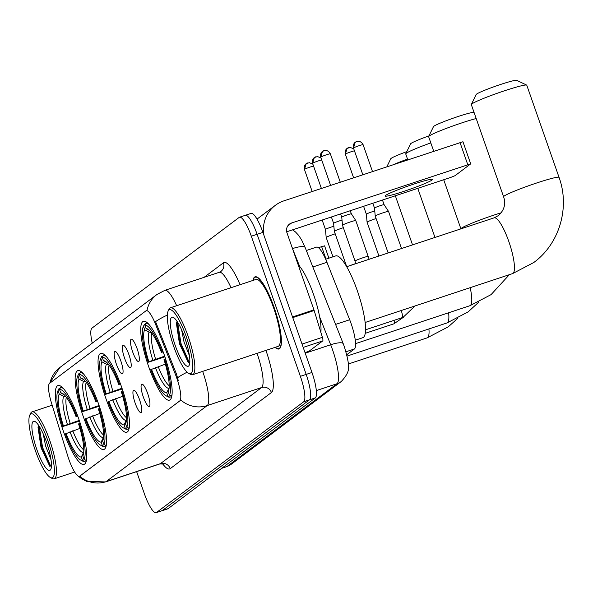 <?xml version="1.0" encoding="UTF-8"?>
<svg xmlns="http://www.w3.org/2000/svg" width="593" height="593" viewBox="0 0 593 593"><rect width="100%" height="100%" fill="white"/><g stroke="black" fill="none" stroke-linecap="round" stroke-linejoin="round"><path stroke-width="0.89" d="M121.558 386.955A41.517 9.266 -108.3 0 0 100.699 353.413A41.517 9.266 -108.3 0 0 105.969 398.681A41.517 9.266 -108.3 0 0 126.82 432.23A41.517 9.266 -108.3 0 0 121.558 386.955M98.646 404.189A41.517 9.266 -108.3 0 0 77.787 370.647A41.517 9.266 -108.3 0 0 83.057 415.915A41.517 9.266 -108.3 0 0 103.908 449.464A41.517 9.266 -108.3 0 0 98.646 404.189M78.817 419.103A41.517 9.266 -108.3 0 0 57.966 385.554A41.517 9.266 -108.3 0 0 63.229 430.829A41.517 9.266 -108.3 0 0 84.087 464.378A41.517 9.266 -108.3 0 0 78.817 419.103M164.231 354.851A41.517 9.266 -108.3 0 0 143.373 321.31A41.517 9.266 -108.3 0 0 148.643 366.578A41.517 9.266 -108.3 0 0 169.502 400.127A41.517 9.266 -108.3 0 0 164.231 354.851M132.713 352.012A11.749 2.624 71.7 0 1 131.594 339.196A11.749 2.624 71.7 0 1 137.124 348.699A11.749 2.624 71.7 0 1 138.918 361.293A11.749 2.624 71.7 0 1 132.713 352.012M124.56 358.142A11.749 2.624 71.7 0 1 123.448 345.326A11.749 2.624 71.7 0 1 128.977 354.822A11.749 2.624 71.7 0 1 130.771 367.415A11.749 2.624 71.7 0 1 124.56 358.142M116.413 364.272A11.749 2.624 71.7 0 1 115.301 351.449A11.749 2.624 71.7 0 1 120.831 360.952A11.749 2.624 71.7 0 1 122.625 373.546A11.749 2.624 71.7 0 1 116.413 364.272M143.306 396.962A11.749 2.624 71.7 0 1 142.187 384.138A11.749 2.624 71.7 0 1 147.716 393.641A11.749 2.624 71.7 0 1 149.51 406.235A11.749 2.624 71.7 0 1 143.306 396.962M135.16 403.092A11.749 2.624 71.7 0 1 134.04 390.268A11.749 2.624 71.7 0 1 139.57 399.771A11.749 2.624 71.7 0 1 141.364 412.365A11.749 2.624 71.7 0 1 135.16 403.092M306.336 250.498L316.558 247.111A23.498 5.248 71.7 0 1 326.951 262.306L349.685 319.738A23.498 5.248 71.7 0 1 351.093 323.526A23.498 5.248 71.7 0 1 354.429 348.966L346.742 354.747M175.498 374.62A21.148 4.722 71.7 0 1 176.766 378.03A21.148 4.722 71.7 0 1 179.768 400.927L79.773 476.149A21.148 4.722 71.7 0 1 79.455 476.312A21.148 4.722 71.7 0 1 67.676 455.72L51.421 402.743A21.148 4.722 71.7 0 1 49.567 383.352L145.937 310.858A21.148 4.722 71.7 0 1 146.249 310.688A21.148 4.722 71.7 0 1 155.603 324.371L175.498 374.62L176.551 374.272L178.345 380.817M275.115 347.357A37.989 8.48 -108.3 0 0 278.984 348.966A37.989 8.48 -108.3 0 0 274.159 307.537A37.989 8.48 -108.3 0 0 255.072 276.842A37.989 8.48 -108.3 0 0 252.937 280.437M202.673 371.374A31.333 6.997 71.7 0 1 202.769 371.648A31.333 6.997 71.7 0 1 207.216 405.568A27.419 26.648 -127 0 1 180.865 400.067L79.692 476.172M136.635 471.628L144.358 493.687A23.498 5.248 -108.3 0 0 156.159 512.671L161.963 510.751A23.498 5.248 -108.3 0 0 162.312 510.566L309.516 399.83A23.498 5.248 -108.3 0 0 306.181 374.391L257.117 234.294A23.498 5.248 -108.3 0 0 245.317 215.311A23.498 5.248 -108.3 0 0 244.961 215.496M167.308 315.098A27.419 6.605 158.4 0 0 155.551 321.643L176.551 374.272M156.159 512.671A23.498 5.248 -108.3 0 0 156.515 512.485L303.72 401.757A23.498 5.248 -108.3 0 0 300.384 376.318L251.321 236.222A23.498 5.248 -108.3 0 0 239.513 217.231A23.498 5.248 -108.3 0 0 239.164 217.416L91.959 328.144A23.498 5.248 -108.3 0 0 92.249 343.154M262.914 232.374A23.498 5.248 -108.3 0 0 251.113 213.384L245.317 215.311A23.498 5.248 -108.3 0 1 257.117 234.294L306.181 374.391A23.498 5.248 -108.3 0 1 309.516 399.83L162.312 510.566A23.498 5.248 -108.3 0 1 161.963 510.751L167.76 508.831A23.498 5.248 -108.3 0 0 168.108 508.638L315.313 397.91A23.498 5.248 -108.3 0 0 311.977 372.471L262.914 232.374L251.321 236.222M431.963 180.057A25.069 1.831 160.7 0 0 432.423 179.457A25.069 1.831 160.7 0 0 410.83 185.09A25.069 1.831 160.7 0 0 385.576 195.431A25.069 1.831 160.7 0 0 385.109 196.031A25.069 1.831 160.7 0 0 406.702 190.397A25.069 1.831 160.7 0 0 431.963 180.057M308.99 351.264A3.914 0.875 71.7 0 1 308.931 351.293L305.017 352.59L308.99 351.264L322.74 340.923L303.201 347.402M263.974 235.399A31.333 30.458 -127 0 1 275.36 205.319A31.333 30.458 -127 0 1 283.869 200.864L462.955 141.742L470.701 163.868L291.615 222.983A7.835 7.613 53 0 0 286.953 232.76L313.949 309.865A3.914 0.875 71.7 0 1 314.164 310.51L322.392 337.328A3.914 0.875 71.7 0 1 322.74 340.923M257.036 219.158A31.333 30.458 -127 0 1 258.303 218.15L275.36 205.319M286.678 231.796L450.687 177.44L455.046 175.684L470.701 163.868M173.727 346.49A33.682 7.524 -108.3 0 0 188.73 373.397A33.682 7.524 -108.3 0 0 186.372 336.98A33.682 7.524 -108.3 0 0 168.101 311.155A33.682 7.524 -108.3 0 0 173.727 346.49M188.73 373.397L190.583 374.391A35.254 7.872 -108.3 0 0 192.592 374.717A35.254 7.872 -108.3 0 0 188.122 336.275A35.254 7.872 -108.3 0 0 170.413 307.789A35.254 7.872 -108.3 0 0 168.99 309.249L168.101 311.155M192.592 374.717L278.117 346.364A35.254 7.872 -108.3 0 0 273.647 307.923A35.254 7.872 -108.3 0 0 255.939 279.444L170.413 307.789M275.345 347.283A37.604 8.391 -108.3 0 0 278.858 348.595A37.604 8.391 -108.3 0 0 274.085 307.597A37.604 8.391 -108.3 0 0 255.198 277.213A37.604 8.391 -108.3 0 0 253.167 280.363M320.857 332.332A39.168 8.747 -108.3 0 0 313.519 294.402A39.168 8.747 -108.3 0 0 298.131 264.7M189.419 355.696L184.023 341.961L181.599 329.76M187.581 346.823L185.112 338.685M184.905 338.084A25.847 5.774 -108.3 0 0 173.378 317.425A25.847 5.774 -108.3 0 0 175.202 345.385A25.847 5.774 -108.3 0 0 189.219 365.214A25.847 5.774 -108.3 0 0 184.905 338.084M177.077 321.369L176.417 323.4L179.442 343.681L188.085 362.086M189.804 362.568L188.789 361.456L180.961 343.317L177.581 322.14M188.404 362.375L180.057 343.614L176.692 322.244M471.346 104.442L476.149 94.532A21.541 1.571 -19.3 0 1 476.535 94.146A21.541 1.571 -19.3 0 1 497.49 85.511A21.541 1.571 -19.3 0 1 516.703 80.329L526.643 85.081A29.376 2.15 160.7 0 0 500.448 92.152A29.376 2.15 160.7 0 0 471.865 103.923A29.376 2.15 160.7 0 0 471.346 104.442A29.376 2.15 160.7 0 0 471.324 104.62L503.598 196.787A29.376 2.15 -19.3 0 1 504.146 196.09A29.376 2.15 -19.3 0 1 533.744 183.971A29.376 2.15 -19.3 0 1 559.051 177.374L526.769 85.199A29.376 2.15 160.7 0 0 526.643 85.081M164.913 356.838L148.183 362.264A37.285 8.324 -108.3 0 1 143.209 326.862A37.285 8.324 -108.3 0 1 143.476 326.365L144.67 329.782A33.682 7.524 -108.3 0 0 148.865 361.752L164.676 356.141M355.289 340.197L362.79 337.706A43.081 9.621 -108.3 0 0 357.32 290.726A43.081 9.621 -108.3 0 0 335.682 255.917L325.668 259.23M167.901 396.761A38.856 8.673 -108.3 0 0 169.894 397.177L167.923 396.176A37.285 8.324 -108.3 0 1 166.047 395.768L167.901 396.761M171.762 396.554L169.894 397.177M143.476 326.365L144.41 324.401A38.856 8.673 -108.3 0 0 144.099 324.964L143.209 326.862M144.41 324.401L145.53 324.03M147.323 322.822L145.878 323.296L144.951 325.26A37.285 8.324 -108.3 0 1 162.104 351.797L162.993 351.434M148.873 324.371A38.856 8.673 -108.3 0 0 145.878 323.296M165.365 364.139L150.763 369.639A37.285 8.324 -108.3 0 0 166.047 395.768M151.445 369.128A33.682 7.524 -108.3 0 0 166.729 392.759L167.923 396.176M148.865 361.752L148.183 362.264M162.104 351.797L161.422 352.309A33.682 7.524 -108.3 0 0 147.753 329.048A33.682 7.524 -108.3 0 0 146.145 328.67L144.951 325.26M166.729 392.759L169.153 387.755M151.319 332.465L149.139 332.058L144.67 329.782M163.171 351.916L161.422 352.309M146.145 328.67L149.488 330.383M165.566 358.817L164.691 359.165A37.285 8.324 -108.3 0 1 169.398 395.071L171.362 396.072A38.856 8.673 -108.3 0 0 172.081 394.382M171.362 396.072L171.888 395.894M169.398 395.071L168.197 391.654A33.682 7.524 -108.3 0 0 168.39 391.298A33.682 7.524 -108.3 0 0 164.009 359.677L164.691 359.165M168.545 390.92L168.197 391.654M476.194 118.526A29.376 2.15 160.7 0 0 448.516 127.569A29.376 2.15 160.7 0 0 429.191 136.019A29.376 2.15 160.7 0 0 428.665 136.546L433.476 126.635A21.541 1.571 -19.3 0 1 433.854 126.25A21.541 1.571 -19.3 0 1 454.816 117.614A21.541 1.571 -19.3 0 1 474.029 112.433L474.059 112.448M428.665 136.546A29.376 2.15 160.7 0 0 428.643 136.724L433.713 151.2M122.24 388.941L105.51 394.367A37.285 8.324 -108.3 0 1 100.528 358.965A37.285 8.324 -108.3 0 1 100.803 358.469L101.996 361.878A33.682 7.524 -108.3 0 0 106.191 393.856L122.002 388.245M125.227 428.865A38.856 8.673 -108.3 0 0 127.221 429.28L125.249 428.279A37.285 8.324 -108.3 0 1 123.374 427.872L125.227 428.865M129.089 428.657L127.221 429.28M100.803 358.469L101.729 356.504A38.856 8.673 -108.3 0 0 101.425 357.06L100.528 358.965M101.729 356.504L102.856 356.134M104.65 354.918L103.204 355.4L102.27 357.364A37.285 8.324 -108.3 0 1 119.43 383.893L120.32 383.538M106.199 356.475A38.856 8.673 -108.3 0 0 103.204 355.4M122.692 396.243L108.089 401.743A37.285 8.324 -108.3 0 0 123.374 427.872M108.771 401.231A33.682 7.524 -108.3 0 0 124.056 424.862L125.249 428.279M106.191 393.856L105.51 394.367M119.43 383.893L118.748 384.405A33.682 7.524 -108.3 0 0 105.08 361.152A33.682 7.524 -108.3 0 0 103.471 360.774L102.27 357.364M124.056 424.862L126.472 419.859M108.645 364.569L106.466 364.161L101.996 361.878M120.498 384.019L118.748 384.405M103.471 360.774L106.814 362.486M122.892 390.913L122.01 391.269A37.285 8.324 -108.3 0 1 126.717 427.168L128.688 428.176A38.856 8.673 -108.3 0 0 129.407 426.486M128.688 428.176L129.215 427.998M126.717 427.168L125.523 423.758A33.682 7.524 -108.3 0 0 125.709 423.402A33.682 7.524 -108.3 0 0 121.335 391.78L122.01 391.269M125.872 423.024L125.523 423.758M430.815 142.906A29.376 2.15 160.7 0 0 406.279 153.253A29.376 2.15 160.7 0 0 405.76 153.78L410.564 143.869A21.541 1.571 -19.3 0 1 410.942 143.484A21.541 1.571 -19.3 0 1 428.998 135.871M405.76 153.78A29.376 2.15 160.7 0 0 405.738 153.958L407.776 159.791M99.328 406.175L82.597 411.601A37.285 8.324 -108.3 0 1 77.616 376.199A37.285 8.324 -108.3 0 1 77.891 375.703L79.084 379.112A33.682 7.524 -108.3 0 0 83.279 411.09L99.09 405.479M102.315 446.099A38.856 8.673 -108.3 0 0 104.309 446.514L102.337 445.513A37.285 8.324 -108.3 0 1 100.462 445.106L102.315 446.099M106.177 445.892L104.309 446.514M77.891 375.703L78.825 373.738A38.856 8.673 -108.3 0 0 78.513 374.294L77.616 376.199M78.825 373.738L79.944 373.368M81.738 372.152L80.292 372.634L79.358 374.598A37.285 8.324 -108.3 0 1 96.518 401.127L97.408 400.772M83.287 373.709A38.856 8.673 -108.3 0 0 80.292 372.634M99.78 413.477L85.177 418.977A37.285 8.324 -108.3 0 0 100.462 445.106M85.859 418.465A33.682 7.524 -108.3 0 0 101.144 442.096L102.337 445.513M83.279 411.09L82.597 411.601M96.518 401.127L95.836 401.646A33.682 7.524 -108.3 0 0 82.168 378.386A33.682 7.524 -108.3 0 0 80.559 378.008L79.358 374.598M101.144 442.096L103.567 437.093M85.733 381.803L83.554 381.395L79.084 379.112M97.586 401.253L95.836 401.646M80.559 378.008L83.902 379.72M99.98 408.147L99.105 408.503A37.285 8.324 -108.3 0 1 103.805 444.402L105.776 445.41A38.856 8.673 -108.3 0 0 106.495 443.72M105.776 445.41L106.303 445.232M103.805 444.402L102.611 440.992A33.682 7.524 -108.3 0 0 102.804 440.636A33.682 7.524 -108.3 0 0 98.423 409.014L99.105 408.503M102.96 440.258L102.611 440.992M386.895 166.715L390.743 158.776A21.541 1.571 -19.3 0 1 391.121 158.39A21.541 1.571 -19.3 0 1 406.798 151.638M79.506 421.089L62.776 426.515A37.285 8.324 -108.3 0 1 57.795 391.113A37.285 8.324 -108.3 0 1 58.07 390.617L59.263 394.026A33.682 7.524 -108.3 0 0 63.451 426.004L79.262 420.385M82.486 461.013A38.856 8.673 -108.3 0 0 84.48 461.428L82.516 460.42A37.285 8.324 -108.3 0 1 80.633 460.02L82.486 461.013M86.356 460.805L84.48 461.428M58.07 390.617L58.996 388.652A38.856 8.673 -108.3 0 0 58.692 389.208L57.795 391.113M58.996 388.652L60.123 388.282M61.917 387.066L60.471 387.548L59.537 389.512A37.285 8.324 -108.3 0 1 76.697 416.041L77.587 415.686M63.466 388.615A38.856 8.673 -108.3 0 0 60.471 387.548M79.951 428.391L65.356 433.891A37.285 8.324 -108.3 0 0 80.633 460.02M66.038 433.379A33.682 7.524 -108.3 0 0 81.323 457.01L82.516 460.42M63.451 426.004L62.776 426.515M76.697 416.041L76.015 416.553A33.682 7.524 -108.3 0 0 62.347 393.3A33.682 7.524 -108.3 0 0 60.731 392.922L59.537 389.512M81.323 457.01L83.739 452.007M65.912 396.717L63.733 396.309L59.263 394.026M77.765 416.167L76.015 416.553M60.731 392.922L64.081 394.627M80.159 423.061L79.277 423.417A37.285 8.324 -108.3 0 1 83.984 459.316L85.955 460.316A38.856 8.673 -108.3 0 0 86.667 458.634M85.955 460.316L86.482 460.146M83.984 459.316L82.79 455.906A33.682 7.524 -108.3 0 0 82.976 455.55A33.682 7.524 -108.3 0 0 78.595 423.928L79.277 423.417M83.139 455.172L82.79 455.906M407.524 159.072A29.376 2.15 160.7 0 0 394.286 164.268M388.148 252.966L375.236 216.082A7.049 0.519 -19.3 0 1 375.228 216.074A7.049 0.519 -19.3 0 1 375.362 215.919A7.049 0.519 -19.3 0 1 383.211 212.761A7.049 0.519 -19.3 0 1 388.534 211.419A7.049 0.519 -19.3 0 1 388.541 211.427L401.535 248.526M374.502 208.061A5.092 0.371 -19.3 0 1 374.494 208.054A5.092 0.371 -19.3 0 1 374.591 207.943A5.092 0.371 -19.3 0 1 380.261 205.66A5.092 0.371 -19.3 0 1 384.108 204.689A5.092 0.371 -19.3 0 1 384.108 204.696L388.534 211.419M378.927 256.02L367.082 222.212A7.049 0.519 -19.3 0 1 367.082 222.205A7.049 0.519 -19.3 0 1 367.215 222.041A7.049 0.519 -19.3 0 1 375.065 218.884A7.049 0.519 -19.3 0 1 376.095 218.55M363.591 206.305L366.348 214.192A5.092 0.371 -19.3 0 1 366.348 214.184A5.092 0.371 -19.3 0 1 366.444 214.073A5.092 0.371 -19.3 0 1 372.115 211.79A5.092 0.371 -19.3 0 1 374.769 210.989M368.342 256.398A7.049 0.519 -19.3 0 0 362.479 257.911A7.049 0.519 -19.3 0 0 355.259 260.824A7.049 0.519 -19.3 0 0 355.163 260.89A7.049 0.519 -19.3 0 0 355.037 261.061L342.487 225.221A7.049 0.519 -19.3 0 1 342.487 225.214A7.049 0.519 -19.3 0 1 342.613 225.058A7.049 0.519 -19.3 0 1 350.463 221.901A7.049 0.519 -19.3 0 1 355.793 220.559A7.049 0.519 -19.3 0 1 355.793 220.566L369.142 259.267M340.604 213.925L341.753 217.201A5.092 0.371 -19.3 0 1 341.753 217.194A5.092 0.371 -19.3 0 1 341.85 217.082A5.092 0.371 -19.3 0 1 347.513 214.799A5.092 0.371 -19.3 0 1 351.36 213.828A5.092 0.371 -19.3 0 1 351.36 213.836L350.27 210.723M346.72 266.702L334.341 231.352A7.049 0.519 -19.3 0 1 334.333 231.344A7.049 0.519 -19.3 0 1 334.467 231.188A7.049 0.519 -19.3 0 1 342.317 228.031A7.049 0.519 -19.3 0 1 343.347 227.69M331.383 216.986L333.607 223.331A5.092 0.371 -19.3 0 1 333.607 223.324A5.092 0.371 -19.3 0 1 333.696 223.213A5.092 0.371 -19.3 0 1 339.366 220.93A5.092 0.371 -19.3 0 1 342.02 220.136M332.962 256.813L326.194 237.482A7.049 0.519 -19.3 0 1 326.187 237.474A7.049 0.519 -19.3 0 1 326.32 237.311A7.049 0.519 -19.3 0 1 334.17 234.153A7.049 0.519 -19.3 0 1 335.201 233.82M322.162 220.04L325.453 229.454A5.092 0.371 -19.3 0 1 325.453 229.454A5.092 0.371 -19.3 0 1 325.55 229.343A5.092 0.371 -19.3 0 1 331.22 227.06A5.092 0.371 -19.3 0 1 333.874 226.259M318.397 247.644L324.579 245.836L328.893 258.163M35.35 450.584A33.682 7.524 -108.3 0 0 50.353 477.491A33.682 7.524 -108.3 0 0 47.996 441.073A33.682 7.524 -108.3 0 0 29.724 415.248A33.682 7.524 -108.3 0 0 35.35 450.584M50.353 477.491L52.206 478.484A35.254 7.872 -108.3 0 0 54.215 478.81A35.254 7.872 -108.3 0 0 49.738 440.369A35.254 7.872 -108.3 0 0 32.029 411.883A35.254 7.872 -108.3 0 0 30.614 413.343L29.724 415.248M51.035 459.79L45.639 446.055L43.215 433.854M49.197 450.917L46.736 442.778M46.521 442.178A25.847 5.774 -108.3 0 0 35.002 421.519A25.847 5.774 -108.3 0 0 36.818 449.479A25.847 5.774 -108.3 0 0 50.835 469.308A25.847 5.774 -108.3 0 0 46.521 442.178M38.693 425.463L38.041 427.494L41.065 447.774L49.708 466.18M51.421 466.661L50.412 465.549L42.577 447.411L39.205 426.234M50.027 466.469L41.673 447.708L38.308 426.337M335.586 324.408L349.685 319.738M155.603 324.371L156.656 324.023M79.773 476.149L80.485 475.912M179.768 400.927L180.48 400.69M345.956 351.775L354.429 348.966M312.859 266.983L326.951 262.306M265.946 350.396A39.168 8.747 71.7 0 1 271.409 392.522L170.235 468.626A7.835 7.613 53 0 0 160.399 463.659L261.58 387.548A31.333 6.997 -108.3 0 0 257.132 353.628A31.333 6.997 -108.3 0 0 257.036 353.354M170.235 468.626A39.168 8.747 71.7 0 1 162.564 463.674M159.932 463.904A31.333 6.997 -108.3 0 0 160.399 463.659L106.043 481.679A31.333 6.997 71.7 0 1 105.569 481.924L159.932 463.904L163.987 464.149M187.136 372.204A27.419 6.605 158.4 0 0 177.626 377.697M79.744 476.216A27.419 26.648 53 0 0 106.043 481.679L207.216 405.568L261.58 387.548A7.835 7.613 53 0 1 271.409 392.522M49.975 383.041A27.419 26.648 -127 0 1 59.819 367.549L156.952 294.484A27.419 26.648 53 0 0 147.005 310.443L146.249 310.688M156.952 294.484L164.869 290.34A31.333 6.997 71.7 0 1 176.662 305.721M204.081 277.339L223.42 262.795A39.168 8.747 71.7 0 1 240.061 284.707M156.515 512.485L168.108 508.638M303.72 401.757L315.313 397.91M300.384 376.318L311.977 372.471M231.025 287.701A31.333 6.997 -108.3 0 0 219.225 272.32L220.885 271.461A7.835 7.613 53 0 0 223.42 262.795M221.915 468.166L227 466.483A15.67 15.225 53 0 0 231.255 464.252L226.533 466.728A31.333 6.997 -108.3 0 0 227 466.483L337.002 383.738A31.333 6.997 -108.3 0 0 332.554 349.818A31.333 6.997 -108.3 0 0 330.672 344.763L305.232 353.198M316.336 390.587L337.002 383.738A15.67 15.225 53 0 0 341.257 381.507L231.255 464.252M299.628 266.339L292.497 248.6M292.557 229.847L295.47 231.952L298.598 235.302L301.674 240.054L305.165 247.548A15.67 3.773 158.4 0 0 292.594 248.571A31.333 6.997 -108.3 0 0 291.793 246.592M305.165 247.548L343.236 343.74A15.67 3.773 158.4 0 0 330.672 344.763L319.679 316.996M287.827 225.837L291.615 222.983M292.542 316.959L313.949 309.865M467.744 164.609L459.998 142.483M314.164 310.51L292.764 317.603M302.037 344.081L322.392 337.328M503.598 196.787C506.014 203.925 504.295 210.189 498.431 215.578L494.088 217.853A29.376 6.56 71.7 0 1 508.846 241.588A29.376 6.56 71.7 0 1 513.012 273.388A29.376 6.56 71.7 0 1 512.567 273.618L365.155 322.481M151.771 333.058A28.983 6.471 -108.3 0 0 155.603 359.143M155.403 367.534A30.132 6.723 -108.3 0 0 168.835 388.304M149.139 332.058A30.132 6.723 -108.3 0 0 152.824 360.159M158.183 366.518A28.983 6.471 -108.3 0 0 169.213 385.687M470.182 287.672A29.376 6.56 71.7 0 1 470.338 305.491A29.376 6.56 71.7 0 1 469.893 305.721L355.585 343.614M443.712 179.746L460.909 228.846A29.376 2.15 -19.3 0 1 461.465 228.194A29.376 2.15 -19.3 0 1 501.293 212.754M109.097 365.162A28.983 6.471 -108.3 0 0 112.929 391.247M112.729 399.638A30.132 6.723 -108.3 0 0 126.161 420.407M106.466 364.161A30.132 6.723 -108.3 0 0 110.15 392.262M115.509 398.622A28.983 6.471 -108.3 0 0 126.539 417.783M448.619 312.778A29.376 6.56 71.7 0 1 447.426 322.725A29.376 6.56 71.7 0 1 446.981 322.955L347.046 356.082M86.185 382.396A28.983 6.471 -108.3 0 0 90.017 408.481M89.817 416.872A30.132 6.723 -108.3 0 0 103.249 437.641M83.554 381.395A30.132 6.723 -108.3 0 0 87.238 409.496M92.597 415.856A28.983 6.471 -108.3 0 0 103.627 435.025M428.924 328.945A29.376 6.56 71.7 0 1 427.605 337.632A29.376 6.56 71.7 0 1 427.16 337.869L348.224 364.035M66.364 397.31A28.983 6.471 -108.3 0 0 70.196 423.395M69.996 431.778A30.132 6.723 -108.3 0 0 83.428 452.548M63.733 396.309A30.132 6.723 -108.3 0 0 67.417 424.41M72.776 430.77A28.983 6.471 -108.3 0 0 83.806 449.931M353.576 147.924A5.092 0.371 -19.3 0 1 358.706 145.819A5.092 0.371 -19.3 0 1 363.094 144.677C360.677 140.185 356.601 141.356 357.401 141.349L355.222 142.29A5.092 4.952 53 0 0 353.576 147.924A5.092 0.371 -19.3 0 0 353.48 148.042L362.812 174.698M356.608 141.564A5.092 4.952 53 0 0 355.222 142.29L353.48 148.042M401.261 310.517A7.049 1.571 71.7 0 1 402.01 317.707A7.049 1.571 71.7 0 1 401.987 317.715L365.57 329.79M348.462 147.694A5.092 4.952 53 0 0 345.43 154.047A5.092 0.371 -19.3 0 1 349.522 152.312A5.092 0.371 -19.3 0 1 354.451 150.815M394.078 320.339A7.049 1.571 71.7 0 1 393.863 323.837A7.049 1.571 71.7 0 1 393.841 323.845L365.273 333.31M353.591 177.752L345.334 154.173A5.092 0.371 -19.3 0 1 345.43 154.047M320.828 157.063A5.092 0.371 -19.3 0 1 325.957 154.958A5.092 0.371 -19.3 0 1 330.345 153.817C327.929 149.325 323.852 150.496 324.653 150.489L322.481 151.43A5.092 4.952 53 0 0 320.828 157.063A5.092 0.371 -19.3 0 0 320.731 157.182L330.605 185.372M323.86 150.711A5.092 4.952 53 0 0 322.481 151.43L320.731 157.182M315.713 156.834A5.092 4.952 53 0 0 312.681 163.194A5.092 0.371 -19.3 0 1 316.773 161.452A5.092 0.371 -19.3 0 1 321.702 159.954M350.278 265.516A7.049 0.519 -19.3 0 1 355.526 263.648M321.384 188.433L312.585 163.312A5.092 0.371 -19.3 0 1 312.681 163.194M307.567 162.964A5.092 4.952 53 0 0 304.535 169.316A5.092 0.371 -19.3 0 1 308.627 167.582A5.092 0.371 -19.3 0 1 313.556 166.084M312.163 191.487L304.439 169.442A5.092 0.371 -19.3 0 1 304.535 169.316M326.009 259.119L321.614 246.577M79.455 476.312L80.151 476.083M78.15 476.068L81.819 478.885L86.645 481.368L105.569 481.924M49.471 383.426L59.819 367.549M239.513 217.231L245.317 215.311M164.869 290.34L219.225 272.32M343.236 343.74L344.4 346.853C347.624 357.794 348.914 364.376 348.276 366.593C349.255 370.492 346.912 375.465 341.257 381.507M226.533 466.728L221.693 468.329M280.015 348.21L278.858 348.595M256.354 276.827L255.198 277.213M512.567 273.618L533.752 262.529C559.488 243.76 570.125 207.528 559.051 177.374M346.668 266.717L494.088 217.853M469.893 305.721L491.071 294.632L509.35 274.685M446.981 322.955L468.159 311.866L478.773 302.126M434.973 237.445L417.776 188.344M427.16 337.869L448.338 326.78L457.618 318.485M412.535 244.887L395.338 195.786M415.056 305.944L403.107 317.307L401.987 317.715M372.812 203.251L374.494 208.061L375.228 216.074M363.094 144.677L372.478 171.496M382.478 200.049L384.108 204.696M353.799 148.947L350.27 147.398L347.075 148.42L345.334 154.173M403.826 317.01L393.841 323.845M366.348 214.184L367.082 222.205M341.753 217.194L342.487 225.214M355.037 261.061L355.526 263.781M351.36 213.828L355.793 220.559M330.345 153.817L340.271 182.17M321.05 158.086L317.522 156.537L314.327 157.56L312.585 163.312M333.607 223.324L334.333 231.344M312.904 164.217L309.376 162.667L306.181 163.69L304.439 169.442M325.453 229.454L326.187 237.474M74.666 472.028L54.215 478.81M52.177 405.212L32.029 411.883"/></g></svg>
